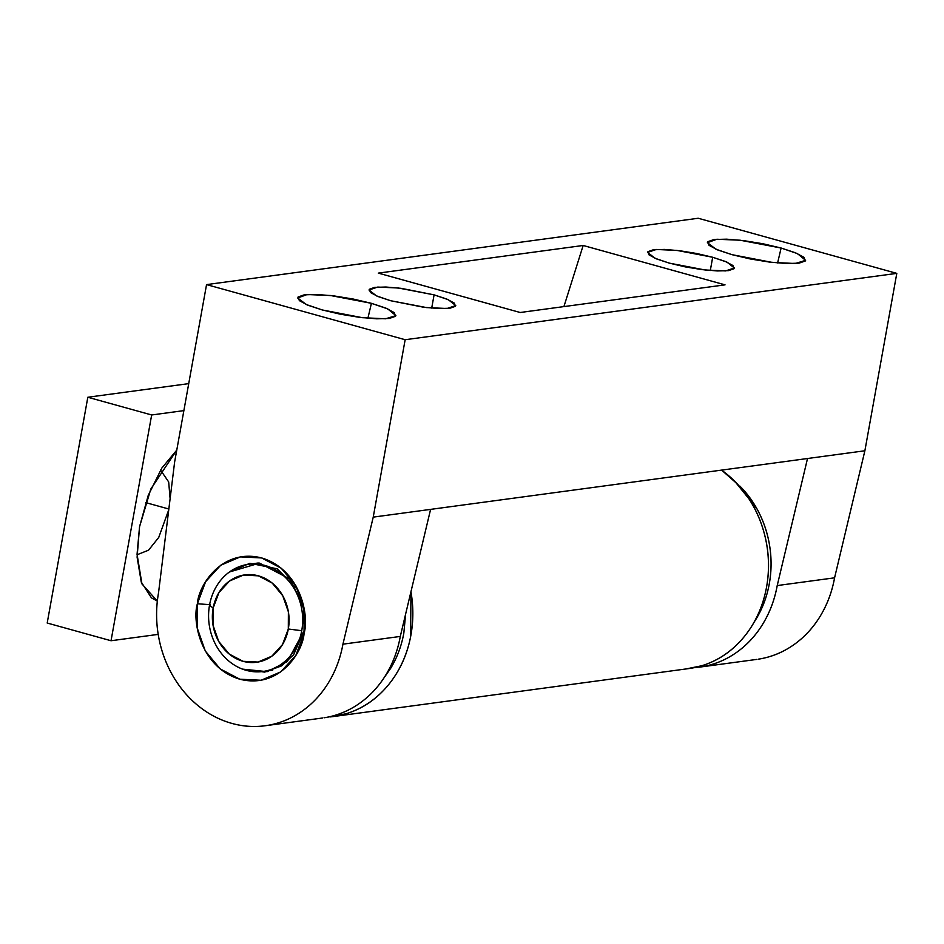 <?xml version="1.0" encoding="UTF-8"?>
<svg xmlns="http://www.w3.org/2000/svg" width="944" height="944" viewBox="0 0 944 944"><rect width="100%" height="100%" fill="white"/><g stroke="black" fill="none" stroke-linecap="round" stroke-linejoin="round"><path stroke-width="1.42" d="M734.821 481.381L756.687 508.356C763.035 519.648 767.295 531.826 769.49 544.877C771.673 557.928 771.614 570.872 769.301 583.699A99.828 86.624 -97.7 0 0 739.895 486.113M769.301 583.699C767 596.537 762.61 608.278 756.168 618.934L754.232 621.99M777.608 262.951L781.113 248.024L797.444 253.617L805.61 260.343L795.296 263.506L772.062 262.385L731.942 254.656L717.534 249.889L709.05 245.334L707.799 241.699L713.971 239.528L726.62 239.162L743.813 240.649L762.953 243.753L781.113 248.024L795.521 252.803L804.005 257.346L805.256 260.992L799.084 263.152L786.435 263.529L769.242 262.043L750.102 258.927L731.942 254.656L716.012 249.251L707.386 242.667L716.838 239.245L740.143 240.213L781.113 248.024L777.608 262.951M322.234 309.951L306.316 304.546L297.679 297.962L307.142 294.54L330.435 295.496L371.405 303.319L367.9 318.246L371.405 303.319L385.825 308.086L394.297 312.641L395.548 316.275L389.376 318.447L376.739 318.812L359.534 317.337L340.395 314.222L322.234 309.951L307.827 305.183L299.342 300.629L298.092 296.994L304.263 294.823L316.913 294.457L334.117 295.932L353.245 299.047L371.405 303.319L387.748 308.912L395.902 315.638L385.589 318.789L362.354 317.68L322.234 309.951M710.301 270.503L712.685 257.264L726.939 262.113L734.373 268.002L725.629 270.904L705.074 269.984L669.261 263.116L656.528 258.904L649.035 254.88L647.938 251.67L653.378 249.759L664.552 249.428L679.751 250.738L696.648 253.488L712.685 257.264L725.417 261.476L732.91 265.5L734.019 268.71L728.567 270.621L717.393 270.952L702.206 269.642L685.297 266.892L669.261 263.116L655.006 258.267L647.584 252.378L656.328 249.476L676.883 250.396L712.685 257.264L710.301 270.503M434.087 294.858L431.703 308.098L434.087 294.858L446.819 299.071L454.312 303.095L455.421 306.304L449.969 308.228L438.795 308.546L423.608 307.237L390.663 300.723L376.408 295.861L368.986 289.985L377.718 287.07L398.274 287.991L434.087 294.858L448.341 299.72L455.763 305.596L447.031 308.499L426.476 307.579L390.663 300.723L377.93 296.499L370.437 292.487L369.328 289.265L374.78 287.354L385.954 287.023L401.153 288.333L434.087 294.858M304.086 630.686L304.062 633.377C303.012 651.714 279.436 689.344 239.811 679.208C200.482 667.432 192.045 620.916 197.379 603.771L210.465 604.703L197.379 603.771L205.615 581.693L220.719 565.232L240.39 556.889L261.63 557.939L281.206 568.217L296.156 586.165L304.169 609.045L304.062 633.377L295.826 655.455L280.722 671.916L261.051 680.258L239.811 679.208L220.223 668.93L205.285 650.982L197.261 628.102L197.379 603.771C198.429 585.433 222.005 547.803 261.63 557.939C300.959 569.728 309.396 616.243 304.062 633.377L304.086 630.686L293.619 654.806L281.56 665.886L264.615 672.104L242.561 669.131L267.176 671.668L287.342 661.543L304.086 630.686L303.803 607.263L289.879 579.073L259.517 563.108L229.439 571.993L249.936 563.285L277.229 568.819L296.959 588.914L304.582 612.054L304.086 630.686M324.016 717.794A108.147 93.845 -97.7 0 0 400.291 636.433L342.932 644.174A108.147 93.845 82.3 0 1 266.656 725.535A108.147 93.845 82.3 0 1 158.509 592.985L174.628 461.994L206.547 284.604L405.153 339.722L896.8 273.371L698.194 218.253L206.547 284.604L698.194 218.253L896.8 273.371L405.153 339.722L373.234 517.123L807.521 458.513L777.219 585.563A108.147 93.845 82.3 0 1 700.955 666.924M520.179 312.499L378.32 273.123L583.168 245.475L725.027 284.852L520.179 312.499L378.32 273.123L583.168 245.475L725.027 284.852L520.179 312.499M758.303 659.183A108.147 93.845 -97.7 0 0 834.579 577.822L777.219 585.563L834.579 577.822L864.881 450.772L807.521 458.513L864.881 450.772L896.8 273.371L864.881 450.772L834.579 577.822C832.077 591.723 827.333 604.443 820.336 615.984C813.35 627.536 804.642 637.011 794.234 644.445C783.815 651.879 772.487 656.682 760.227 658.865M325.94 717.475C338.188 715.292 349.528 710.49 359.947 703.056C370.355 695.622 379.063 686.135 386.049 674.594C393.034 663.054 397.79 650.333 400.291 636.433L430.594 509.382L373.234 517.123L342.932 644.174L400.291 636.433L430.594 509.382L807.521 458.513L777.219 585.563C774.717 599.464 769.974 612.184 762.976 623.724C755.991 635.277 747.282 644.752 736.875 652.186C726.455 659.62 715.127 664.423 702.867 666.606L694.17 667.691M405.153 339.722L206.547 284.604L174.628 461.994L158.509 592.985C156.008 606.886 155.937 620.904 158.309 635.041C160.681 649.189 165.306 662.369 172.186 674.606C179.053 686.831 187.667 697.168 198.004 705.628C208.353 714.089 219.633 720.012 231.858 723.399C244.083 726.797 256.331 727.399 268.58 725.216C280.84 723.033 292.168 718.231 302.587 710.797C312.995 703.363 321.703 693.875 328.689 682.335C335.686 670.795 340.43 658.074 342.932 644.174L373.234 517.123L405.153 339.722M563.91 306.599L583.168 245.475L563.91 306.599M168.846 509.017L145.683 502.597L168.846 509.017M160.563 470.077L168.681 481.959L170.109 498.751L168.681 481.959L160.563 470.077M139.547 526.752L150.804 489.051L176.776 450.099L161.802 468.106L148.208 495.47L139.547 526.752L137.104 557.184L141.281 582.141L151.429 597.835L157.329 601.104L141.942 583.911L137.057 554.293L139.547 526.752M47.2 623.028L87.827 397.247L188.729 383.63L87.827 397.247L151.665 414.971L111.038 640.74L158.203 634.38L111.038 640.74L47.2 623.028L111.038 640.74L151.665 414.971L183.879 410.616L151.665 414.971L87.827 397.247L47.2 623.028M685.792 668.93A108.147 93.845 -97.7 0 0 766.575 586.967A108.147 93.845 -97.7 0 0 721.511 470.124M410.935 591.77A108.147 93.845 82.3 0 1 330.164 716.921M410.959 591.711L410.616 636.716C406.935 655.561 399.324 671.88 387.772 685.663C376.219 699.457 362.307 708.814 346.047 713.77L327.403 717.204M721.594 470.112L737.181 483.835C749.831 497.37 758.764 513.524 763.967 532.298C769.159 551.06 769.926 569.869 766.245 588.714C762.563 607.57 754.94 623.89 743.388 637.672C731.836 651.454 717.936 660.824 701.663 665.768L685.946 668.966M137.057 554.753L148.538 550.199L158.734 537.431L168.74 509.831L158.734 537.431L148.538 550.199L137.057 554.753M209.533 605.116A54.068 46.917 82.3 0 1 251.836 564.005A54.068 46.917 82.3 0 1 301.738 630.71A54.068 46.917 -97.7 0 0 265.063 565.503A54.068 46.917 -97.7 0 0 209.533 605.116L213.132 608.137A44.085 38.256 82.3 0 1 258.408 575.84A44.085 38.256 82.3 0 1 288.309 629.011L301.738 630.71L288.309 629.011A44.085 38.256 82.3 0 1 243.033 661.307A44.085 38.256 82.3 0 1 213.132 608.137L209.533 605.116A54.068 46.917 -97.7 0 0 246.207 670.323A54.068 46.917 -97.7 0 0 301.738 630.71A54.068 46.917 82.3 0 1 259.435 671.809A54.068 46.917 82.3 0 1 209.533 605.116M288.309 629.011L288.392 611.865L282.74 595.735L272.214 583.085L258.408 575.84L243.434 575.097L229.569 580.973L218.925 592.584L213.132 608.137L213.049 625.294L218.701 641.413L229.227 654.062L243.033 661.307L258.007 662.051L271.86 656.174L282.504 644.575L288.309 629.011M405.625 614.072L403.843 633.023C401.542 645.849 397.153 657.602 390.71 668.258L383.677 678.335M699.469 667.137L756.828 659.396M322.541 718.006L265.181 725.747M688.813 668.576L335.427 716.272M248.402 564.323L258.231 563.002M262.869 671.503L272.698 670.169"/></g></svg>
